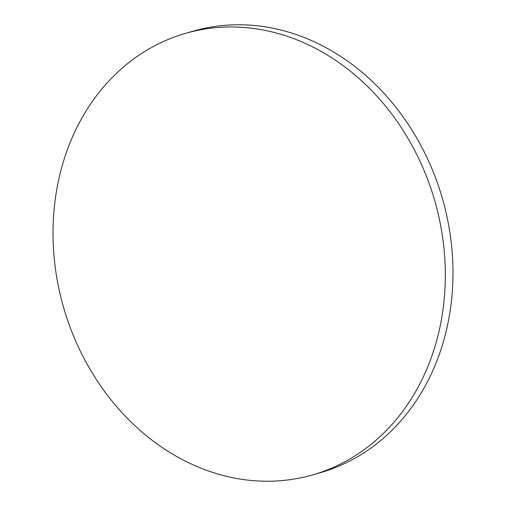 <?xml version="1.0" encoding="UTF-8"?>
<svg xmlns="http://www.w3.org/2000/svg" width="506" height="506" viewBox="0 0 506 506"><rect width="100%" height="100%" fill="white"/><g stroke="black" fill="none" stroke-linecap="round" stroke-linejoin="round"><path stroke-width="0.76" d="M183.077 459.967A229.737 193.109 -106.1 0 0 312.733 474.868A229.737 193.109 -106.1 0 0 445.324 276.643A229.737 193.109 -106.1 0 0 315.27 48.234A229.737 193.109 -106.1 0 0 185.607 33.339A229.737 193.109 -106.1 0 0 53.022 231.565A229.737 193.109 -106.1 0 0 183.077 459.967M312.733 474.868L320.393 472.661A229.737 193.109 -106.1 0 0 452.978 274.435A229.737 193.109 -106.1 0 0 322.923 46.033A229.737 193.109 -106.1 0 0 193.267 31.132L185.607 33.339"/></g></svg>
